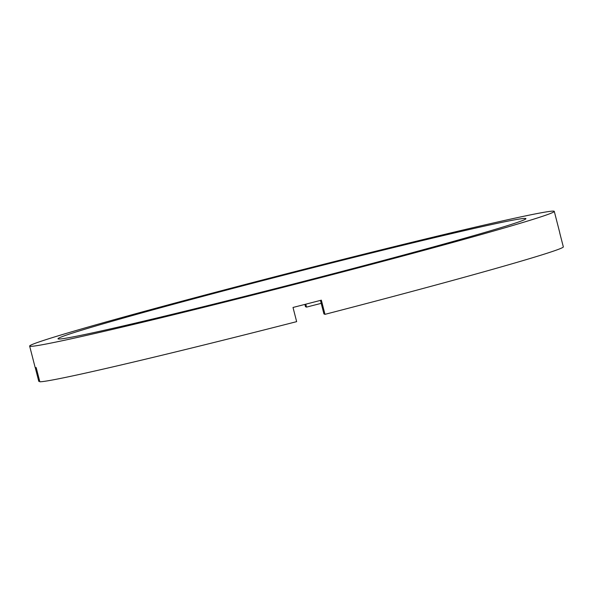 <?xml version="1.0" encoding="UTF-8"?>
<svg xmlns="http://www.w3.org/2000/svg" width="593" height="593" viewBox="0 0 593 593"><rect width="100%" height="100%" fill="white"/><g stroke="black" fill="none" stroke-linecap="round" stroke-linejoin="round"><path stroke-width="0.89" d="M304.898 304.417L305.484 306.692L306.544 307.107A241.544 5.478 165.6 0 1 321.213 303.357M306.544 307.107L305.788 304.187M58.166 338.937A241.544 5.478 165.6 0 1 58.01 338.796A241.544 5.478 165.6 0 1 286.93 274.359A241.544 5.478 165.6 0 1 525.769 218.52A241.544 5.478 165.6 0 1 525.924 218.654A241.544 5.478 165.6 0 1 297.004 283.091A241.544 5.478 165.6 0 1 58.166 338.937M554.285 211.375L559.74 232.641A270.823 6.145 165.6 0 1 559.71 232.79L563.35 246.97A270.823 6.145 165.6 0 1 324.986 314.342L321.347 300.169A270.823 6.145 165.6 0 1 293.009 307.463L296.648 321.643A270.823 6.145 165.6 0 1 39.835 381.781L36.195 367.601A270.823 6.145 165.6 0 1 35.283 367.497A270.823 6.145 165.6 0 1 35.113 367.341L29.65 346.075A270.823 6.145 165.6 0 1 286.315 273.833A270.823 6.145 165.6 0 1 554.107 211.219A270.823 6.145 165.6 0 1 554.285 211.375A270.823 6.145 165.6 0 1 297.612 283.617A270.823 6.145 165.6 0 1 29.828 346.23A270.823 6.145 165.6 0 1 29.65 346.075M320.457 300.399L323.934 313.927L324.986 314.342M35.209 367.46L38.782 381.366L39.672 381.136"/></g></svg>
